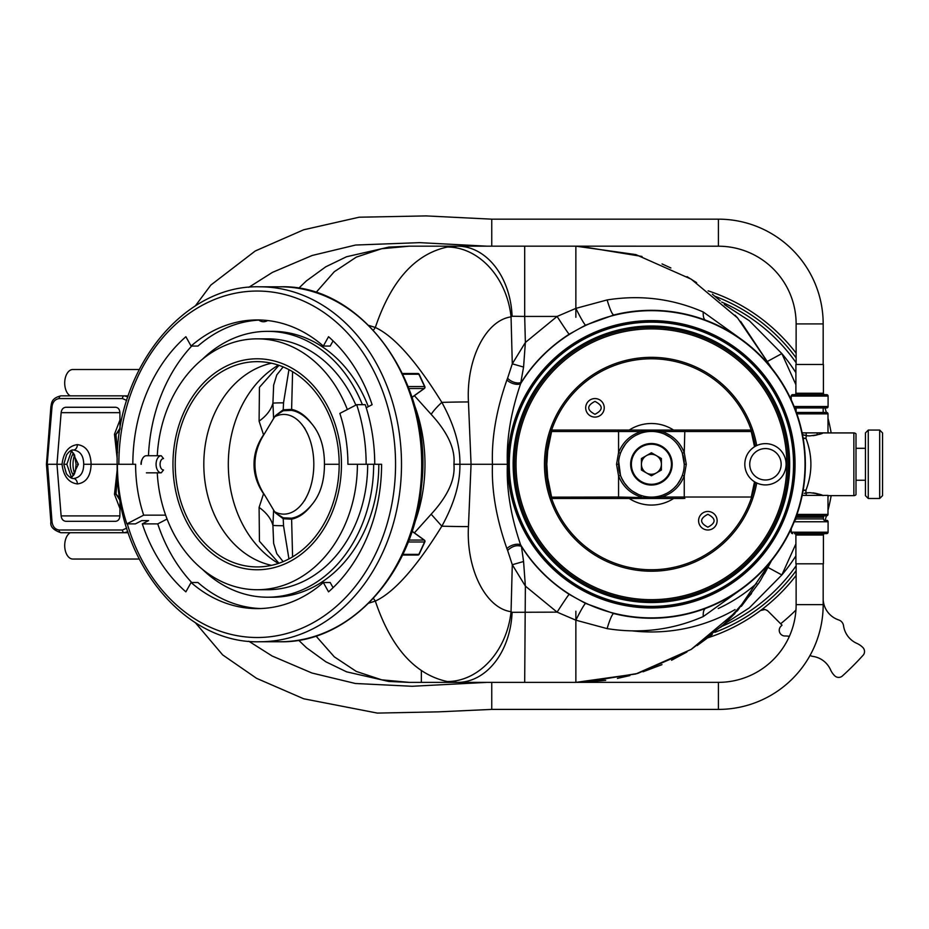 <?xml version="1.0" encoding="UTF-8"?>
<svg xmlns="http://www.w3.org/2000/svg" width="929" height="929" viewBox="0 0 929 929"><rect width="100%" height="100%" fill="white"/><g stroke="black" fill="none" stroke-linecap="round" stroke-linejoin="round"><path stroke-width="1.39" d="M315.976 292.554L334.266 271.744L356.33 257.112L381.656 248.74L409.306 246.173L450.008 246.173M457.544 246.173L486.831 246.173L419.711 242.643L355.621 245.035L312.214 255.463L272.418 272.394L248.809 287.328M409.306 246.173L575.864 246.173L635.796 254.581L691.13 279.13L737.58 317.95L771.581 368.047L737.603 317.962L691.153 279.141L635.819 254.581L575.864 246.173L575.864 308.382L557.098 316.429L525.373 342.464L512.285 363.831L523.573 367.06L520.612 383.723C510.764 412.743 506.351 439.603 507.385 464.279C506.351 488.956 510.764 515.816 520.612 544.847L521.436 546.415C533.409 565.552 549.306 581.519 569.129 594.316L585.549 603.385L613.837 613.581A153.959 153.959 0 0 0 805.362 464.279A153.959 153.959 0 0 0 613.837 314.977L585.549 325.173L569.129 334.243C549.271 347.086 533.374 363.053 521.436 382.144A8.582 4.39 -157.1 0 1 507.606 378.184L506.909 379.938C496.295 410.188 491.476 438.302 492.463 464.279C491.476 490.257 496.283 518.37 506.909 548.621L507.606 550.386C512.309 546.078 516.919 544.754 521.436 546.415L523.573 561.511L525.373 586.106L557.098 612.141L575.864 620.177L607.113 628.619C640.499 633.926 672.538 629.908 703.253 616.566L742.596 588.336M740.634 321.388L771.581 368.047M507.385 464.279L459.901 464.279C460.227 445.444 454.211 424.82 441.844 402.373C416.343 361.184 394.175 336.217 375.328 327.484C391.063 280.825 415.066 254 447.337 247.033L457.567 246.173A74.123 54.614 90 0 1 512.1 316.255L524.688 316.429L525.373 342.464L523.573 367.06M373.4 330.178A34.21 23.875 -66.1 0 0 375.328 327.484L368.79 325.417M742.608 340.235L703.253 311.993C672.538 298.65 640.499 294.644 607.113 299.939L575.864 308.382A22.807 1.614 -115.8 0 0 585.549 325.173M464.709 682.385L458.821 682.385M368.79 603.153L375.328 601.086C391.063 647.745 415.066 674.559 447.337 681.538L457.567 682.385L409.306 682.385L575.864 682.385L635.796 673.989L691.13 649.441L737.58 610.62L771.581 560.512L760.537 580.311M758.726 583.157L741.319 606.382M734.967 613.454L720.66 627.389M712.288 634.449L697.075 645.597M686.961 651.961L671.562 660.264M661.994 664.653L643.019 671.795M629.874 675.592L617.425 678.391M605.685 680.342L579.65 682.351M298.627 640.232L306.489 647.745L325.824 661.785L346.61 671.841L388.775 681.456L409.306 682.385L381.656 679.831L356.33 671.446L334.266 656.815L315.976 636.017M507.606 550.386L512.285 564.727L525.373 586.106L524.688 682.385L457.567 682.385A74.123 54.614 90 0 0 512.1 612.304L557.098 612.141A22.807 0.639 122.6 0 1 569.129 594.316M523.573 561.511L512.285 564.727L511.055 611.688L512.1 612.304M447.337 247.033A74.123 59.131 80.2 0 1 511.055 316.882L512.1 316.255M414.392 532.886L431.161 514.202C447.824 496.04 455.407 479.41 453.909 464.337C455.419 449.148 447.824 432.496 431.161 414.357A34.21 8.349 -36.9 0 1 441.844 402.373A74.123 2.334 -2.4 0 1 468.448 401.955L471.061 464.279L468.448 526.604C466.103 569.117 485.728 608.251 511.055 611.688A74.123 59.131 99.8 0 1 447.337 681.538M373.4 598.392A34.21 23.875 66.1 0 1 375.328 601.086C394.163 592.354 416.331 567.387 441.844 526.186C454.211 503.762 460.227 483.126 459.901 464.279M457.567 246.173L524.688 246.173L524.688 316.429L557.098 316.429A22.807 0.639 -122.6 0 0 569.129 334.243M431.161 414.357L414.392 395.684M468.448 526.604A74.123 2.334 -177.6 0 1 441.844 526.186L431.161 514.202M459.843 464.279L453.886 464.279M117.17 464.279L91.112 464.279C90.705 476.182 86.142 482.743 77.409 483.939C68.595 482.743 63.474 476.194 62.046 464.279L47.588 464.279L52.024 521.901C52.756 526.72 55.136 529.425 59.154 530.006A2.857 1.719 90 0 0 60.873 532.712L123.069 532.712M52.024 521.901L50.898 521.97C50.061 526.557 53.394 530.134 60.873 532.712L128.179 532.712M87.221 532.712L83.006 532.712M126.704 400.445L122.477 398.564L59.154 398.564C55.032 399.261 52.651 401.967 52.024 406.67L47.182 464.279M127.854 396.834L124.196 395.859L60.873 395.859L123.069 395.859M122.477 398.564A2.857 1.719 -90 0 1 124.196 395.859L128.179 395.859M59.154 530.006L122.477 530.006A2.857 1.719 90 0 0 124.196 532.712L127.854 531.736M122.477 530.006L126.704 528.113M120.05 428.745L119.887 412.662L61.128 412.662L56.971 464.279L61.128 515.897L119.887 515.897C119.644 519.241 118.192 521.053 115.51 521.308L65.936 521.308C63.207 521.053 61.604 519.253 61.128 515.897M120.05 499.825L119.887 515.897M61.128 412.662C61.604 409.306 63.207 407.506 65.936 407.262L115.51 407.262C118.192 407.517 119.644 409.317 119.887 412.662M65.936 521.308L115.533 521.308M115.521 407.262L65.936 407.262M119.957 508.569L114.476 494.321L116.032 494.147A2.857 2.346 77.1 0 1 115.997 493.856L117.472 475.903M61.511 464.279L62.046 464.279C63.462 452.377 68.583 445.827 77.409 444.619C86.13 445.815 90.694 452.365 91.112 464.279L83.715 464.279C83.61 472.896 80.184 477.645 73.461 478.54L73.461 478.54A5.702 3.96 -90 0 1 77.409 483.939M117.228 459.031L114.476 434.249L119.957 420.001M120.05 500.441L116.032 494.147M117.472 452.655L115.997 434.702L114.476 434.249L116.032 434.412L120.05 428.13M119.922 499.024L115.997 493.856L114.476 494.321L117.228 469.54M116.032 434.412L119.922 429.546M795.898 543.906L781.846 574.958L749.401 607.798L724.318 624.056M768.016 567.445L781.846 574.958A171.064 171.064 0 0 0 795.898 555.856M721.67 626.483A176.765 176.765 0 0 0 796.13 565.784M796.13 362.786A176.765 176.765 0 0 0 721.67 302.076A176.765 176.765 0 0 1 796.13 362.786M724.318 304.503L749.401 320.772L781.846 353.601L795.898 384.664M768.016 361.114L781.846 353.601A171.064 171.064 0 0 1 795.898 372.715M804.259 493.311L809.658 492.66C817.671 493.671 822.119 494.669 823.001 495.645M803.109 490.524L805.966 490.198L805.873 492.916M853.856 432.926L853.856 495.645A2.833 2.833 0 0 0 856.004 494.658L856.004 433.901A2.833 2.833 180 0 0 853.856 432.926L823.001 432.926C822.119 433.889 817.671 434.888 809.658 435.898L806.326 435.701L805.954 438.349C812.538 455.651 812.538 472.942 805.966 490.198L803.179 490.129M853.856 495.645L827.994 495.645L827.994 514.411L796.977 514.411M807.986 492.718L806.326 492.858M803.794 435.097L807.986 435.852M813.003 435.701L816.266 435.144M819.03 434.389L821.178 433.646M821.178 494.913L819.03 494.17M816.266 493.427L813.014 492.858M806.186 495.389L806.186 492.869M817.148 495.389L817.148 493.636M817.148 432.879L817.148 434.935M806.186 432.879L806.186 435.689M806.326 435.701L802.459 434.517M803.109 438.047L805.954 438.372L803.179 438.43M71.487 478.156L78.35 464.279L77.537 464.279M78.35 464.279L71.487 450.414M77.409 444.619A5.702 3.96 90 0 1 73.461 450.031L73.461 450.031C80.184 450.913 83.598 455.663 83.715 464.279M615.648 614.023L618.064 614.58M632.01 617.007L650.602 618.238M669.31 617.193L687.762 613.883M687.774 314.676L669.31 311.366M650.602 310.332L632.01 311.552M618.203 313.956L615.579 314.548M805.362 465.952L805.362 464.384M805.327 467.531L805.304 468.518L805.327 467.531M805.362 464.279L805.362 462.526M795.061 464.279A143.658 143.658 0 0 0 651.415 320.621A143.658 143.658 0 0 0 507.757 464.279A143.658 143.658 0 0 0 651.415 607.938A143.658 143.658 0 0 0 795.061 464.279M703.253 616.566A22.807 7.258 69.4 0 1 705.668 608.367L705.738 608.332M607.113 628.619A22.807 2.973 104.1 0 1 613.825 613.581A153.959 153.959 0 0 0 805.362 464.279A153.959 153.959 0 0 0 613.837 314.977L613.837 314.977C612.316 314.734 610.074 309.717 607.113 299.939M703.253 311.993A22.807 7.258 -69.4 0 0 705.668 320.203L705.738 320.226M506.909 379.938A8.582 4.088 -159.7 0 0 520.612 383.723A153.622 153.622 0 0 1 805.025 464.279A153.622 153.622 0 0 1 520.612 544.847A8.582 4.088 159.7 0 0 506.909 548.621M339.178 464.279L324.453 464.279C324.43 481.501 320.122 495.087 311.54 505.051C305.606 512.901 298.964 517.616 291.613 519.172L283.229 518.765L275.448 512.924L273.602 510.056L272.917 525.384L273.649 543.465M273.649 385.094L272.917 403.174L273.602 418.514L275.448 415.646L283.229 409.794L291.613 409.387C299.01 410.978 305.653 415.693 311.54 423.519C320.168 433.599 324.476 447.197 324.453 464.279M288.942 558.91L283.519 525.709A57.017 1.8 -2.4 0 1 272.917 525.384A51.316 32.143 -174.5 0 0 259.098 507.42L263.546 493.729L265.264 496.063L263.673 493.543A8.558 2.543 146.5 0 1 263.546 493.729C257.159 484.288 253.989 474.475 254.035 464.279C254 454.084 257.17 444.259 263.546 434.83A8.558 2.543 33.5 0 1 263.673 435.016L273.602 418.514M259.098 507.42L259.435 541.235L278.955 563.241M278.386 563.438A109.761 87.651 90 0 1 228.313 464.279A109.761 87.651 90 0 1 278.386 365.132M275.448 415.646L283.24 410.769A8.558 6.712 75.6 0 0 283.229 409.794L283.519 402.849A57.017 1.8 2.4 0 0 272.917 403.174C271.082 409.886 266.472 415.878 259.098 421.151L263.546 434.83L265.276 432.484M278.955 365.318L259.435 387.323L259.098 421.151M273.602 510.056L265.264 496.063M311.54 505.051C305.06 512.657 298.372 517.047 291.462 518.196L283.24 517.801L275.448 512.924M263.673 493.543C257.867 484.16 254.964 474.405 254.952 464.279C254.952 454.176 257.867 444.422 263.673 435.016M283.24 410.769L291.462 410.363C298.372 411.524 305.06 415.902 311.54 423.519M793.54 464.279A142.125 142.125 0 0 1 651.415 606.405A142.125 142.125 0 0 1 509.278 464.279A142.125 142.125 0 0 1 651.415 322.154A142.125 142.125 0 0 1 793.54 464.279M594.966 398.564A9.267 9.267 0 0 0 585.7 407.831A9.267 9.267 0 0 0 594.966 417.098A9.267 9.267 0 0 0 604.233 407.831A9.267 9.267 0 0 0 594.966 398.564M707.863 511.461A9.267 9.267 0 0 0 698.596 520.728A9.267 9.267 0 0 0 707.863 529.994A9.267 9.267 0 0 0 717.13 520.728A9.267 9.267 0 0 0 707.863 511.461M673.595 430.069A40.783 40.783 0 0 0 629.223 430.069M629.212 498.49A40.783 40.783 0 0 0 673.618 498.49M793.958 464.279A142.555 142.555 0 0 1 651.415 606.834A142.555 142.555 0 0 1 508.86 464.279A142.555 142.555 0 0 1 651.415 321.736A142.555 142.555 0 0 1 793.958 464.279M274.554 416.866A49.852 29.995 90 0 1 306.419 431.509A49.852 29.995 90 0 1 313.816 464.279A49.852 29.995 -90 0 1 306.419 497.05A49.852 29.995 -90 0 1 274.554 511.693M73.449 450.031C71.475 449.601 69.164 451.25 66.528 454.989L63.787 464.279L66.853 464.279L71.521 450.867M71.521 477.703L66.853 464.279M73.588 475.393A14.028 8.442 -90 0 1 73.588 453.178M74.61 473.442A17.105 10.3 -90 0 1 74.61 455.117M856.004 448.312L865.445 448.312M856.004 480.247L865.445 480.247M865.445 432.902L865.445 495.668L868.267 498.49L879.693 498.49L879.693 430.069L868.267 430.069L865.445 432.902M868.267 430.069L868.267 498.49M879.693 498.49L882.55 495.645L882.55 432.926L879.693 430.069M271.489 363.216A102.643 81.973 -90 0 0 203.811 464.279A102.643 81.973 -90 0 0 271.489 565.355M257.205 566.922A102.643 81.973 90 0 1 175.233 464.279A102.643 81.973 90 0 1 257.205 361.648A102.643 81.973 90 0 1 339.178 464.279A102.643 81.973 90 0 1 257.205 566.922M257.205 358.791A105.488 84.249 90 0 1 341.454 464.279A105.488 84.249 90 0 1 257.205 569.767A105.488 84.249 90 0 1 172.957 464.279A105.488 84.249 90 0 1 257.205 358.791A105.488 84.249 -90 0 0 172.957 464.279A105.488 84.249 -90 0 0 257.205 569.767A105.488 84.249 -90 0 0 341.454 464.279A105.488 84.249 -90 0 0 257.205 358.791M132.835 464.279A155.735 124.37 90 0 1 185.87 336.716L191.095 346.052A144.332 115.266 -90 0 1 257.205 319.948A144.332 115.266 -90 0 1 323.327 346.052L328.541 336.716A155.735 124.37 90 0 1 372.111 404.684L366.235 407.738M165.629 515.154L143.681 515.154L126.855 523.875L135.437 523.875L141.742 520.612L148.605 520.612L142.3 523.875L157.744 523.875A155.735 124.37 -90 0 0 191.699 582.506M260.643 608.553A144.332 115.266 -90 0 1 197.958 582.506L191.095 582.506L185.87 591.854A155.735 124.37 90 0 1 142.3 523.875M191.095 582.506A144.332 115.266 -90 0 0 257.205 608.611A144.332 115.266 -90 0 0 323.327 582.506L328.541 591.854A155.735 124.37 90 0 0 381.587 464.279L374.747 464.279A147.177 117.542 -90 0 0 374.166 449.601M279.966 286.806L259.76 286.806A177.474 141.742 90 0 1 401.502 464.279A177.474 141.742 90 0 1 259.76 641.753L279.966 641.753A177.474 141.742 90 0 0 421.696 464.279A177.474 141.742 90 0 0 279.966 286.806C363.46 283.786 434.458 385.268 421.394 486.935C414.009 572.775 349.978 643.495 279.966 641.753M267.598 320.54A11.403 9.104 90 0 1 263.546 321.736A11.403 9.104 90 0 1 258.843 320.099M191.699 346.052A155.735 124.37 -90 0 0 148.466 455.733M356.678 404.684L365.248 404.684A155.735 124.37 -90 0 1 374.724 464.279L366.142 464.279A155.735 124.37 -90 0 0 356.678 404.684L339.84 413.417A132.928 106.161 -90 0 1 347.922 464.279L366.142 464.279M362.391 404.684A132.928 106.161 -90 0 0 267.506 331.351L272.65 331.351A132.928 106.161 90 0 1 368.314 406.658M267.506 331.351A132.928 106.161 -90 0 0 202.476 359.209M373.667 464.279A132.928 106.161 90 0 1 267.506 597.208L272.65 597.208A132.928 106.161 90 0 0 378.811 464.279L381.587 464.279M267.506 597.208A132.928 106.161 90 0 1 202.476 569.349M126.855 523.875A155.735 124.37 -90 0 1 117.391 464.279L135.611 464.279A132.928 106.161 -90 0 0 143.681 515.154M157.744 523.875L167.069 519.044M260.643 320.017A144.332 115.266 -90 0 0 197.958 346.052L191.095 346.052M333.081 340.885L330.19 346.052L323.327 346.052M333.081 587.685L330.19 582.506L323.327 582.506M424.704 541.502L424.565 541.99A1.428 1.138 -90 0 0 424.147 540.051A1.428 0.743 -54.1 0 1 424.414 540.132A1.428 0.743 -54.1 0 1 424.599 540.666M417.318 554.857A1.428 1.138 -90 0 0 418.874 554.346L419.06 553.916M414.218 404.44A139.698 111.573 90 0 1 414.218 524.13M419.06 374.654L418.874 374.224A1.428 1.138 -90 0 0 417.887 373.516L402.512 373.516M424.599 387.892A1.428 0.743 -125.9 0 1 424.414 388.438A1.428 0.743 -125.9 0 1 424.147 388.519A1.428 1.138 -90 0 0 424.565 386.569L424.704 387.056M347.341 409.526A125.45 100.181 90 0 0 257.205 338.841A125.45 100.181 -90 0 0 157.256 455.733M157.256 472.838A125.45 100.181 -90 0 0 257.205 589.729L267.506 589.729A125.45 100.181 90 0 0 367.687 464.279M357.398 464.279A125.45 100.181 90 0 1 257.205 589.729M257.205 338.841L267.506 338.841A125.45 100.181 90 0 1 355.842 405.114M796.13 575.411A182.467 182.467 0 0 1 708.107 637.712M796.13 570.708A179.634 179.634 0 0 1 714.889 632.335M714.889 296.235A179.634 179.634 0 0 1 796.13 357.862M823.175 411.698A179.634 179.634 0 0 1 823.408 412.453M827.994 431.288A179.634 179.634 0 0 1 828.285 432.926M828.285 495.645A179.634 179.634 0 0 1 827.994 497.282M708.107 290.847A182.467 182.467 0 0 1 796.13 353.148M824.964 407.936A182.467 182.467 0 0 1 826.357 412.453M827.994 418.317A182.467 182.467 0 0 1 831.165 432.926M831.165 495.645A182.467 182.467 0 0 1 827.994 510.253M826.45 515.827A182.467 182.467 0 0 1 825.057 520.345M768.922 612.025L782.032 625.147L780.917 626.262A5.702 5.702 0 0 0 785.051 635.993A22.807 22.807 0 0 1 789.371 636.33M823.175 600.006A22.807 22.807 0 0 0 838.724 619.957A7.118 7.118 0 0 1 843.532 625.716A22.807 22.807 0 0 0 856.852 643.379A19.962 19.962 0 0 1 862.855 647.501A5.702 5.702 0 0 1 863.447 654.864A285.098 285.098 0 0 1 841.999 676.324A5.702 5.702 0 0 1 834.637 675.731A19.962 19.962 0 0 1 830.503 669.716A22.807 22.807 0 0 0 812.852 656.397A7.118 7.118 0 0 1 810.076 655.386M795.944 610.051A205.274 205.274 0 0 1 780.65 623.765L767.958 611.073C765.101 609.006 762.616 608.832 760.514 610.539L764.962 609.494M766.971 610.283L767.958 611.073M631.383 464.279A20.02 20.02 0 0 1 651.415 444.248A20.02 20.02 0 0 1 671.435 464.279A20.02 20.02 0 0 1 651.415 484.299A20.02 20.02 0 0 1 631.383 464.279M646.421 472.919A9.975 9.975 0 0 0 661.39 464.279A9.975 9.975 0 0 0 646.421 455.64A9.975 9.975 0 0 0 646.421 472.919L651.415 475.799L661.39 470.039L661.39 458.52L651.415 452.76L641.428 458.52L641.428 470.039L646.421 472.919M718.222 608.541A158.975 158.975 0 0 0 756.705 583.389M514.561 464.279A136.853 136.853 0 0 0 651.415 601.121A136.853 136.853 0 0 0 788.256 464.279A136.853 136.853 0 0 0 651.415 327.426A136.853 136.853 0 0 0 514.561 464.279M683.639 498.49L551.629 498.49L617.994 498.49L618.563 497.027L551.176 497.154M684.824 498.49L684.255 497.027L661.727 497.027L651.415 497.805L651.415 498.49L651.415 497.12M550.56 498.49L551.733 497.712L547.669 477.576L546.809 464.279L547.669 450.971L551.733 430.835L551.257 429.825M641.649 495.633L641.091 497.027C630.292 493.473 622.79 486.436 618.563 475.903L616.542 464.279L618.563 452.655C622.778 442.123 630.292 435.086 641.091 431.52L651.415 430.754L651.415 430.069L751.201 430.069L683.639 430.069M546.171 471.549L546.786 477.785L547.669 477.576M751.445 430.801A1.463 0.639 10.4 0 1 751.096 430.835L751.642 431.404M651.415 431.428L651.415 430.754L661.727 431.52C672.526 435.074 680.028 442.123 684.255 452.655L686.287 464.279L684.255 475.903C680.04 486.424 672.526 493.473 661.727 497.027L661.181 495.633M751.828 497.41L751.259 497.027L754.534 481.791M682.316 475.404L684.255 475.903L684.255 497.027L751.259 497.027L752.258 498.49M660.473 495.842L659.706 496.051M658.858 496.26L658.057 496.446M657.918 496.469L656.849 496.667M656.687 496.69L655.653 496.841M652.89 497.085L651.612 497.12M650.416 497.108L651.078 497.12M636.539 493.566L637.84 494.193M684.162 466.706L684.255 464.744M681.979 476.287L679.784 480.827M676.207 485.821L674.64 487.504M666.65 493.369L662.853 495.064M684.824 430.069L684.255 452.655L682.316 453.143L684.255 464.279A32.84 32.84 0 0 0 651.415 431.428A32.84 32.84 0 0 0 618.563 464.279A32.84 32.84 0 0 0 651.415 497.12A32.84 32.84 0 0 0 684.255 464.279L684.139 467.02M683.14 472.745L682.525 474.8M620.305 474.812L619.829 473.314M619.271 471.061L618.877 468.762M618.644 466.474L618.563 464.43M637.909 494.216L637.073 493.822M625.798 484.833L625.322 484.218M622.546 479.945L620.909 476.438M651.217 497.12L650.068 497.096M646.352 496.725L645.341 496.55M645.307 496.55L644.436 496.376M644.378 496.353L643.634 496.191M642.914 496.005L642.253 495.819M618.656 461.852L618.575 463.745M652.402 431.451L651.74 431.439M666.279 434.993L665.001 434.377M664.909 434.342L665.756 434.726M677.02 443.725L677.508 444.329M680.283 448.614L681.921 452.109M651.601 431.439L652.762 431.462M656.466 431.822L658.382 432.182M658.452 432.194L659.184 432.368M659.915 432.554L660.565 432.74M642.357 432.705L643.112 432.496M643.96 432.287L644.761 432.113M644.9 432.09L645.969 431.892M646.131 431.857L647.165 431.706M649.94 431.462L651.206 431.439M620.839 452.272L623.045 447.732M626.622 442.738L628.19 441.054M636.179 435.178L639.965 433.495M651.415 497.805L618.563 497.027L618.563 475.903L620.514 475.404L618.679 461.527M619.678 455.802L620.293 453.758M682.513 453.735L682.989 455.245M683.547 457.486L683.941 459.785M684.185 462.073L684.255 464.128M751.096 430.835L752.258 430.069M661.181 432.914L661.727 431.52L751.259 431.52L754.534 446.756M641.649 432.914L641.091 431.52L618.563 431.52L618.563 452.655L620.514 453.143M551.629 430.069L651.415 430.069L651.415 430.754M550.56 430.069L551.733 430.835M630.652 464.279A20.752 20.752 0 0 1 651.415 443.516A20.752 20.752 0 0 1 672.166 464.279A20.752 20.752 0 0 1 651.415 485.031A20.752 20.752 0 0 1 630.652 464.279M546.693 451.517L546.171 456.975M546.136 457.532L546.136 471.026M755.347 446.28A105.488 105.488 0 0 0 593.538 376.082A105.488 105.488 0 0 0 593.538 552.465A105.488 105.488 0 0 0 755.347 482.279A105.488 105.488 0 0 1 593.538 552.465A105.488 105.488 0 0 1 593.538 376.082A105.488 105.488 0 0 1 755.347 446.28M765.45 443.632A20.647 20.647 0 0 0 744.814 464.279A20.647 20.647 0 0 0 765.45 484.915A20.647 20.647 0 0 0 786.097 464.279A20.647 20.647 0 0 0 765.45 443.632A20.647 20.647 0 0 0 744.814 464.279A20.647 20.647 0 0 0 765.45 484.915A20.647 20.647 0 0 0 786.097 464.279A20.647 20.647 0 0 0 765.45 443.632M777.921 529.971L778.502 530.447L782.23 522.713A143.287 143.287 0 0 0 782.23 405.845L778.502 398.123L777.921 398.587M778.502 530.447L782.23 522.737L779.803 527.881L782.23 522.713L781.579 522.4L780.836 524.026M780.766 402.663L781.452 404.115L780.766 402.663M780.116 525.57L779.477 526.894M779.245 527.358L778.943 527.986M778.49 528.88L777.945 529.925M782.23 405.845L781.591 406.182L780.836 404.545M780.116 402.989L779.477 401.665M779.28 401.282L778.932 400.585M778.479 399.679L778.142 399.005M779.64 527.8L782.079 522.632L779.64 527.8M782.067 522.655A143.101 143.101 0 0 1 780.267 526.522A143.101 143.101 0 0 0 782.067 522.655M780.43 526.604A143.287 143.287 0 0 0 782.23 522.737A143.287 143.287 0 0 1 780.43 526.604M802.191 495.389L827.994 495.389M796.478 515.827L826.578 515.827A1.417 1.417 0 0 0 827.994 514.411M795.967 517.244L823.408 517.244A1.417 1.417 90 0 1 824.824 515.827M823.408 517.244L823.408 518.928A1.417 1.417 0 0 0 824.824 520.345L826.671 520.345A1.417 1.417 0 0 1 828.087 521.761L828.087 532.201L791.229 532.201L791.229 528.74M795.898 517.43L795.898 518.928L823.408 518.928M794.806 520.31A1.417 1.417 0 0 0 795.898 518.928M826.671 533.618L794.492 533.618A1.417 1.417 -90 0 1 795.898 535.034L823.408 535.034A1.417 1.417 90 0 1 824.824 533.618L826.671 533.618A1.417 1.417 0 0 0 828.087 532.201M792.634 533.618A1.417 1.417 0 0 1 791.229 532.201M823.408 535.034L823.408 563.822L795.898 563.822L795.898 535.034M796.374 412.453L826.578 412.453A1.417 1.417 0 0 1 827.994 413.858L827.994 432.879L802.133 432.879M794.121 406.519L828.087 406.519L828.087 396.068A1.417 1.417 0 0 0 826.671 394.662L792.634 394.662A1.417 1.417 0 0 0 791.229 396.068L828.087 396.068M791.229 399.83L791.229 396.068M828.087 406.519A1.417 1.417 0 0 1 826.671 407.936L794.678 407.936M824.824 394.662A1.417 1.417 90 0 1 823.408 393.246L795.898 393.246A1.417 1.417 -90 0 1 794.492 394.662M795.898 393.246L795.898 364.458L823.408 364.458L823.408 393.246M651.415 602.538A138.258 138.258 0 0 0 789.673 464.279A138.258 138.258 0 0 0 651.415 326.009A138.258 138.258 0 0 0 513.145 464.279A138.258 138.258 0 0 0 651.415 602.538M789.627 467.868L789.662 465.754M789.65 466.834L789.638 467.542M789.534 458.055L789.476 456.871M789.65 461.806L789.592 459.518M789.511 457.591L789.453 456.545M789.65 461.934L789.627 460.436M789.673 464.779L789.638 461.156M789.557 458.438L789.522 457.765M789.464 471.99L789.638 467.229M789.662 465.952L789.65 467.171M789.638 461.005L789.673 464.059M789.58 459.077L789.604 460.006M195.299 622.616L222.681 654.922L256.59 678.344L303.725 698.782L377.325 713.089L438.72 711.846L491.755 709.396L718.419 709.408A104.756 104.756 0 0 0 823.175 604.64L823.175 563.822M575.864 682.351L718.419 682.351A77.711 77.711 0 0 0 796.13 604.64L796.13 563.822M139.176 559.049L72.845 559.049A13.529 8.14 -90 0 1 64.705 545.52A13.529 8.14 -90 0 1 70.244 532.712M575.864 246.173L718.419 246.208A77.711 77.711 0 0 1 796.13 323.919L796.13 364.458M796.13 407.936L796.13 411.756M491.755 246.208L491.755 219.163L718.419 219.163A104.756 104.756 0 0 1 823.175 323.919L823.175 364.458M823.175 407.936L823.175 412.453M139.176 369.51L72.845 369.51A13.529 8.14 90 0 0 64.705 383.038A13.529 8.14 90 0 0 70.244 395.859M142.276 459.147A7.188 4.32 90 0 0 140.976 464.279M161.24 455.733L163.516 458.578A5.702 3.437 90 0 0 160.078 464.279A5.702 3.437 90 0 0 163.516 469.981L161.24 472.838A8.558 5.144 90 0 1 156.084 464.279A8.558 5.144 90 0 1 161.24 455.733L146.387 455.733A8.558 5.144 90 0 0 141.243 464.279M421.348 670.668L421.348 682.385M585.549 603.385A22.807 1.614 115.8 0 0 575.864 620.177L575.864 682.385L635.819 673.978L691.153 649.417L737.603 610.597L771.581 560.512L764.451 573.843M468.448 401.955C466.103 359.442 485.728 320.319 511.055 316.882L512.285 363.831L507.606 378.184M59.154 398.564A2.857 1.719 -90 0 1 60.873 395.859L60.873 395.859C50.84 398.344 51.687 403.627 50.898 406.6L46.45 464.279L50.898 521.97M52.024 406.67L50.898 406.6M632.637 630.907A167.673 167.673 0 0 0 735.048 609.61M575.864 611.247L575.864 665.28M292.589 556.866L291.613 519.172A8.558 6.828 -99.2 0 0 291.462 518.196M291.462 410.363A8.558 6.828 99.2 0 0 291.613 409.387L292.589 371.705M575.864 263.279L575.864 317.323M283.519 402.849L288.942 369.649M283.519 525.709L283.229 518.765A8.558 6.712 -75.6 0 0 283.24 517.801M254.035 464.279L254.952 464.279M594.966 401.398C603.258 405.683 603.258 409.979 594.966 414.276C586.663 409.979 586.663 405.694 594.966 401.398M707.863 527.173C699.56 522.876 699.56 518.579 707.863 514.294C716.154 518.579 716.154 522.876 707.863 527.173M118.854 464.279A173.235 138.351 90 0 1 257.205 291.044A173.235 138.351 90 0 1 395.557 464.279A173.235 138.351 90 0 1 257.205 637.515A173.235 138.351 90 0 1 127.296 523.875M412.011 531.283L424.147 540.051L408.923 540.051M402.849 554.346L418.874 554.346L424.565 541.99L408.179 541.99M408.923 388.519L424.147 388.519L412.011 397.287M408.179 386.569L424.565 386.569L418.874 374.224L402.849 374.224M516.025 464.279A135.39 135.39 0 0 0 651.415 599.669A135.39 135.39 0 0 0 786.805 464.279A135.39 135.39 0 0 0 651.415 328.889A135.39 135.39 0 0 0 516.025 464.279M756.717 482.975A106.951 106.951 0 0 1 592.609 553.603A106.951 106.951 0 0 1 592.609 374.944A106.951 106.951 0 0 1 756.717 445.583M551.629 498.49L617.994 498.49M551.559 431.52L618.563 431.52L617.994 430.069M546.798 450.681L547.669 450.971M684.255 464.279L686.287 464.279M618.563 464.279L616.542 464.279M546.147 457.335L545.927 464.279L546.809 464.279M765.45 448.568A15.712 15.712 0 0 0 749.738 464.279A15.712 15.712 0 0 0 765.45 479.991A15.712 15.712 0 0 0 781.161 464.279A15.712 15.712 0 0 0 765.45 448.568M828.087 521.761L794.237 521.761M796.873 413.858L827.994 413.858M796.13 604.64L823.175 604.64M718.419 682.351L718.419 709.408M491.755 709.396L491.755 682.351M796.13 323.919L823.175 323.919M718.419 246.208L718.419 219.163M584.585 682.211L637.666 673.444L686.972 651.961M691.397 649.266L724.109 624.265L751.526 593.561M758.947 582.797L760.456 580.439M737.568 317.927L735.048 315.198M720.149 300.729L712.392 294.203M696.622 282.66L687.019 276.633M670.889 267.97L662.04 263.929M642.009 256.45L579.638 246.208M298.627 288.327L306.384 280.906L325.731 266.82L346.563 256.741L388.798 247.114L409.143 246.173M71.092 450.577L74.517 454.908L76.073 464.279L75.446 470.945L74.239 474.254L71.092 477.982M63.787 464.279L66.203 473.012C66.122 474.069 70.767 478.841 73.461 478.54M273.637 385.163L276.784 374.898L283.148 366.92M283.148 561.65L276.796 553.684L273.637 543.395M306.419 497.05L304.433 500.824M306.419 431.509L304.433 427.735M259.76 641.753C183.234 644.076 115.44 559.119 117.17 464.814C114.964 370.148 182.92 284.46 259.76 286.806M412.046 531.191L424.414 540.132A1.428 1.428 0 0 1 424.867 541.874L419.176 554.23A1.428 1.428 0 0 1 417.887 555.054L402.512 555.054M417.887 373.516A1.428 1.428 0 0 1 419.176 374.341L424.867 386.685A1.428 1.428 0 0 1 424.414 388.438L412.046 397.38M624.334 482.859L628.155 487.47M681.096 450.217L678.182 445.246M670.03 437.222L664.758 434.273M680.98 478.574L677.601 484.09M676.022 486.018L674.036 488.085M665.675 493.856L663.585 494.785M621.838 449.984L625.229 444.457M626.773 442.552L628.782 440.474M637.143 434.691L639.245 433.773M621.722 478.33L624.636 483.301M632.765 491.313L638.084 494.298M545.927 464.279L546.147 471.177M248.809 641.231L272.162 656.025L311.97 673.026L355.354 683.489L412.139 686.276L486.877 682.385M491.755 219.163L426.074 215.911L359.151 217.212L303.713 229.777L255.231 250.993L210.825 285.087L195.299 305.955M146.387 472.838L161.24 472.838"/></g></svg>
